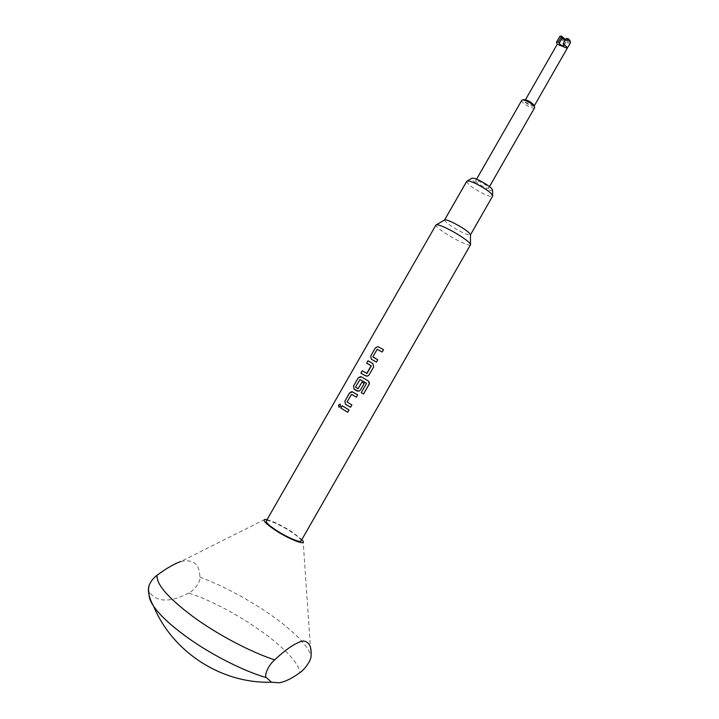<?xml version="1.0" encoding="UTF-8"?>
<svg xmlns="http://www.w3.org/2000/svg" width="719" height="719" viewBox="0 0 719 719"><rect width="100%" height="100%" fill="white"/><g stroke="black" fill="none" stroke-linecap="round" stroke-linejoin="round"><path stroke-width="0.54" stroke-dasharray="3.6 2.7" d="M339.009 407.278L340.563 406.388L340.258 404.258M383.551 349.686L382.229 351.995L377.394 349.263M377.763 359.788L376.441 362.097L371.355 359.203M371.22 365.674L366.672 363.068M366.762 373.458L362.214 370.842M365.764 375.965L367.301 376.217L369.054 374.985L373.7 366.879L372.855 363.535M369.314 382.149L368.227 380.872L361.253 376.846M357.999 388.763L355.519 387.11M357.244 391.073L358.808 391.253L360.435 390.04L364.236 383.398L361.99 382.104M356.354 397.149L357.694 394.83L352.526 391.819M350.557 407.269L351.888 404.959L347.07 401.912L351.582 394.354M347.717 412.221L349.057 409.902L342.199 405.831M492.605 190.382C491.922 191.155 489.387 190.517 484.983 188.477C476.589 184.109 472.158 180.757 471.7 178.411M466.739 181.296C467.44 184.19 472.94 188.315 483.231 193.672C488.605 196.179 491.742 196.997 492.632 196.125L492.641 195.505M444.549 220.014L444.54 220.041C445.555 222.566 451.155 226.53 461.319 231.931C466.595 234.502 469.642 235.49 470.451 234.879L470.469 234.852M436.46 224.723L435.948 225.02C434.878 226.548 447.434 235.311 458.371 240.73C465.373 244.19 469.417 245.547 470.505 244.811L470.496 244.217M267.064 519.63C273.822 521.509 282.315 525.715 292.534 532.249L301.863 539.556M264.916 519.406L180.775 561.494C193.231 558.825 199.603 564.029 199.882 577.105C201.14 581.59 193.564 591.198 188.684 593.013C234.313 607.744 298.691 652.96 299.778 672.723M188.684 593.013C180.136 597.651 172.434 599.997 165.559 600.041C158.71 600.014 153.39 597.471 149.597 592.402L148.527 589.49M149.112 595.413L149.597 592.402M488.399 187.434L488.605 188.144C488.183 189.609 477.497 184.001 475.888 181.476L475.663 180.73C476.05 179.247 486.88 184.936 488.399 187.434M534.648 107.715C533.911 109.728 523.153 104.291 521.841 101.253L521.733 100.318M534.244 105.747L534.181 106.035C531.889 106.628 528.6 105.19 524.322 101.703L523.54 99.734M570.41 42.763C566.86 43.473 563.283 41.72 559.67 37.523L559.661 36.606M534.181 106.035L524.322 101.703L525.463 99.716M570.086 40.848L570.113 41.127C567.561 42.241 564.532 40.875 561.018 37.011L561.341 35.968M301.045 540.985C301.342 539.52 298.178 536.563 291.563 532.105C281.246 525.194 267.001 518.929 266.246 521.05M565.529 39.698L568.666 40.21L568.657 38.934M566.195 38.547L566.815 40.579L565.062 40.516M355.546 387.128L360.048 379.569M372.954 357.055L377.187 349.353M199.882 577.105C223.924 586.228 247.642 598.882 271.027 615.051C293.01 630.617 306.24 643.748 310.698 654.452L311.075 655.71M563.867 45.315L566.806 40.183L568.837 39.419M467.269 180.972L466.757 181.278M488.605 188.144L489.495 186.589M534.244 105.864L534.72 107.517M570.113 41.127L570.509 42.412M560.82 36.13L559.912 36.345M522.749 99.932L521.868 100.157M475.663 180.73L476.553 179.184M563.876 45.71L566.815 40.579M566.698 40.686L568.666 40.21M311.039 656.33L303.139 541.29"/><path stroke-width="1.08" d="M340.258 404.258L338.55 405.121L339.035 407.287M340.536 406.37L339.988 404.168L338.514 405.103L339.009 407.278L340.536 406.37M383.542 349.677L377.843 346.585L375.354 347.924L370.725 355.995L371.337 359.194L376.432 362.097L377.754 359.779L372.882 356.804L377.16 349.344L382.22 351.995L383.542 349.677L377.861 346.603L375.381 347.933L370.752 356.013L371.328 359.185M365.71 375.938L364.191 375.057L367.301 376.208L369.045 374.985L373.691 366.879L372.837 363.526L368.02 360.776L366.699 363.086M372.828 363.517L367.993 360.767L366.672 363.068L371.283 365.908L366.996 373.395L362.214 370.842L360.893 373.152L364.191 375.057L360.893 373.152M366.447 383.263L359.976 379.542L355.519 387.11L358.071 388.772L361.99 382.104L364.227 383.398L360.426 390.04L358.799 391.244L354.116 389.249L353.523 386.013L358.161 377.924L360.525 376.594L361.226 376.837L358.188 377.942L353.55 386.022L354.116 389.249M363.562 394.003L361.253 392.673L366.51 383.506L361.253 392.673L363.562 394.003L369.144 384.27L369.314 382.149M357.244 391.073L354.134 389.258M361.999 382.113L357.99 388.763M356.354 397.149L351.564 394.345L356.354 397.149L357.685 394.83L351.861 391.621L349.551 392.942L344.913 401.04L345.497 404.294L350.557 407.269L351.879 404.95L347.052 401.903L351.564 394.345M347.717 412.221L340.851 408.131L347.717 412.221L349.048 409.902L342.181 405.813L340.851 408.131M467.269 180.972L471.7 178.411C472.437 177.728 474.944 178.366 479.214 180.343C487.545 184.666 492.012 188.01 492.605 190.382L492.641 195.505M476.023 183.705C470.72 181.242 467.638 180.433 466.757 181.278L444.549 220.014C445.268 219.349 448.27 220.311 453.572 222.881C463.953 228.399 469.588 232.39 470.469 234.852L492.641 196.098C491.904 193.213 486.368 189.079 476.023 183.705M470.505 244.811L470.523 244.775C471.907 243.444 459.153 234.457 447.901 228.912C440.855 225.46 436.873 224.148 435.966 224.984L435.948 225.02M266.389 677.631L271.566 682.205L279.251 682.798C285.137 681.783 291.977 678.421 299.778 672.723C303.876 670.351 311.048 660.923 311.039 656.33L311.075 655.71C311.722 646.57 309.08 641.645 303.139 640.944C295.752 642.624 286.27 648.933 274.703 659.862C268.187 665.192 263.837 676.121 266.389 677.631C242.663 670.845 208.69 653.364 184.181 635.156C169.612 624.308 159.411 614.646 153.578 606.171L153.578 606.171C150.711 601.92 149.219 598.334 149.112 595.413M301.863 539.556L303.139 541.29C305.773 545.883 287.879 538.693 274.487 529.642C265.644 523.567 262.453 520.152 264.916 519.406L267.064 519.63M148.527 589.49L148.905 586.03C150.505 581.617 153.237 578.013 157.11 575.236C165.658 568.801 173.549 564.217 180.775 561.494M476.553 179.184L521.868 100.157C523.216 98.62 533.408 103.958 534.559 106.816L534.648 107.715L489.495 186.589M522.749 99.932L523.54 99.734C527.144 99.743 530.667 101.595 534.109 105.271L534.244 105.747M525.463 99.716L557.261 44.21L556.479 42.16L558.501 41.765L559.139 43.383C560.739 45.234 562.312 46.007 563.876 45.71L563.238 43.697L567.219 47.445L567.246 48.29L534.28 105.864L570.41 42.763L570.41 41.882L566.914 38.422L566.195 38.547L563.238 43.697M566.914 38.422L568.657 38.934L570.086 40.848M556.479 42.16L559.912 36.345L561.341 35.968L565.529 39.698M435.966 224.984L266.246 521.05C265.886 522.443 268.978 525.355 275.53 529.795C286.009 536.859 300.434 543.142 301.045 540.985L470.523 244.775M350.557 407.269L345.497 404.294M363.571 394.003L369.413 383.551L368.218 380.863L361.226 376.837M377.754 359.779L372.936 357.037M366.438 383.263L360.03 379.56M371.211 365.665L366.744 373.458M565.062 40.516L562.078 38.26L561.449 36.624L558.501 41.765M561.449 36.624L561.314 36.148M557.261 44.21L567.246 48.29M342.199 405.831L340.878 408.14M352.526 391.819L349.578 392.96L344.94 401.049L345.524 404.303M362.241 370.86L360.92 373.17M274.703 659.862C250.751 652.088 217.695 634.688 193.474 616.992C168.147 597.992 156.023 584.071 157.11 575.236M559.139 43.383L562.078 38.26L561.521 36.453M444.54 220.041L436.46 224.723M148.905 586.03C147.521 591.279 149.085 597.992 153.578 606.171C172.704 652.277 221.605 683.859 271.566 682.205M470.451 234.879L470.496 244.217"/></g></svg>
